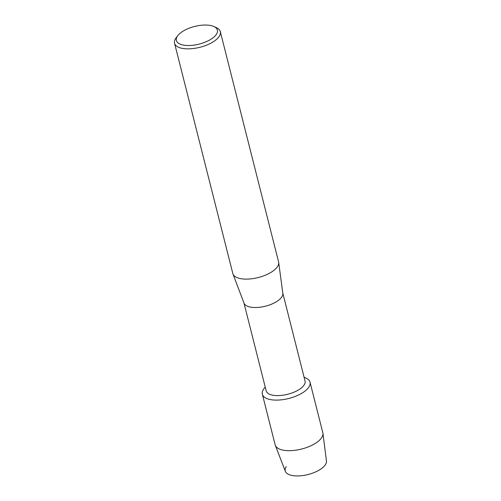<?xml version="1.0" encoding="UTF-8"?>
<svg xmlns="http://www.w3.org/2000/svg" width="501" height="501" viewBox="0 0 501 501"><rect width="100%" height="100%" fill="white"/><g stroke="black" fill="none" stroke-linecap="round" stroke-linejoin="round"><path stroke-width="0.75" d="M282.802 293.11L305.04 380.992A20.046 8.63 165.8 0 1 302.454 386.966A20.046 8.63 165.8 0 1 281.499 395.395A20.046 8.63 165.8 0 1 266.175 390.824L243.943 302.948M304.113 377.341A24.593 10.59 165.8 0 1 306.856 389.502A24.593 10.59 165.8 0 1 274.254 400.055A24.593 10.59 165.8 0 1 265.254 387.173A24.593 10.59 165.8 0 0 262.349 394.237A24.593 10.59 165.8 0 0 281.149 399.848A24.593 10.59 165.8 0 0 306.856 389.502A24.593 10.59 165.8 0 0 310.031 382.169A24.593 10.59 165.8 0 0 304.113 377.341M213.846 26.509L216.357 27.643A23.61 10.164 165.8 0 1 220.321 31.638L278.587 261.904A23.61 10.164 165.8 0 1 278.681 262.399L282.833 293.323A20.046 8.63 165.8 0 1 280.165 298.878A20.046 8.63 165.8 0 1 259.687 307.257A20.046 8.63 165.8 0 1 244.018 303.149L232.959 273.966A23.61 10.164 165.8 0 1 232.808 273.483L174.542 43.224A23.61 10.164 165.8 0 1 176.127 37.825L177.799 35.627A21.148 9.106 165.8 0 1 179.114 34.162A21.148 9.106 165.8 0 1 213.846 26.509A21.148 9.106 165.8 0 1 214.66 36.398A21.148 9.106 165.8 0 1 187.725 45.51A21.148 9.106 165.8 0 1 177.799 35.627M278.681 262.399A23.61 10.164 165.8 0 1 275.537 268.937A23.61 10.164 165.8 0 1 251.414 278.806A23.61 10.164 165.8 0 1 232.959 273.966M220.321 31.638A23.61 10.164 165.8 0 1 217.271 38.677A23.61 10.164 165.8 0 1 192.591 48.61A23.61 10.164 165.8 0 1 174.542 43.224M310.031 382.169L322.826 432.745A24.593 10.59 165.8 0 1 322.932 433.29L326.458 460.939A21.224 9.137 165.8 0 1 323.627 466.794A21.224 9.137 165.8 0 1 297.068 475.95A21.224 9.137 165.8 0 1 286.271 466.544M323.627 466.794A21.224 9.137 165.8 0 1 301.971 475.662A21.224 9.137 165.8 0 1 285.363 471.341L275.312 445.339A24.593 10.59 165.8 0 1 275.143 444.807L262.349 394.237M322.932 433.29A24.593 10.59 165.8 0 1 319.657 440.072A24.593 10.59 165.8 0 1 294.563 450.349A24.593 10.59 165.8 0 1 275.312 445.339"/></g></svg>
